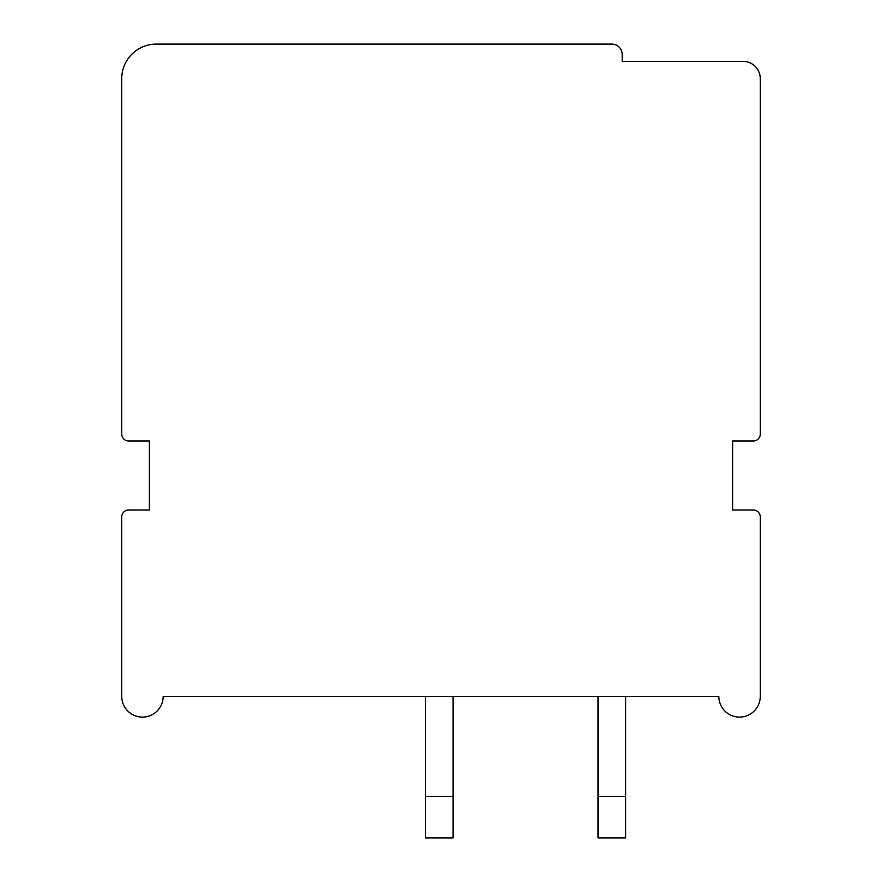 <?xml version="1.0" encoding="UTF-8"?>
<svg xmlns="http://www.w3.org/2000/svg" width="882" height="882" viewBox="0 0 882 882"><rect width="100%" height="100%" fill="white"/><g stroke="black" fill="none" stroke-linecap="round" stroke-linejoin="round"><path stroke-width="1.32" d="M760.251 78.608A17.254 17.254 0 0 0 742.986 61.354L622.196 61.354L622.196 54.452A10.352 10.352 0 0 0 611.843 44.1L156.268 44.1A34.508 34.508 0 0 0 121.749 78.608L121.749 434.098A6.902 6.902 0 0 0 128.662 441L149.367 441L149.367 510.028L128.662 510.028A6.902 6.902 0 0 0 121.749 516.929L121.749 696.394A20.705 20.705 0 0 0 142.465 717.099A20.705 20.705 0 0 0 163.17 696.394L718.83 696.394A20.705 20.705 0 0 0 739.535 717.099A20.705 20.705 0 0 0 760.251 696.394L760.251 516.929A6.902 6.902 0 0 0 753.338 510.028L732.633 510.028L732.633 441L753.338 441A6.902 6.902 0 0 0 760.251 434.098L760.251 78.608M625.647 696.394L625.647 837.9L598.029 837.9L598.029 696.394M598.029 796.479L625.647 796.479M425.466 696.394L425.466 837.9L453.083 837.9L453.083 696.394M425.466 796.479L453.083 796.479"/></g></svg>
